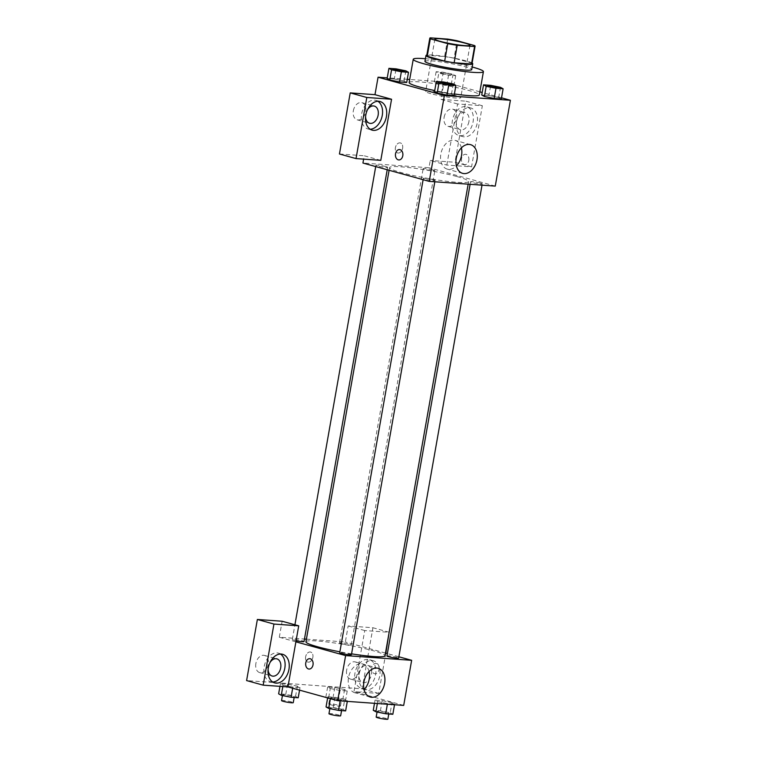 <?xml version="1.0" encoding="UTF-8"?>
<svg xmlns="http://www.w3.org/2000/svg" width="757" height="757" viewBox="0 0 757 757"><rect width="100%" height="100%" fill="white"/><g stroke="black" fill="none" stroke-linecap="round" stroke-linejoin="round"><path stroke-width="0.57" stroke-dasharray="3.79 2.84" d="M430.828 93.679A17.818 1.769 -170 0 1 425.661 91.474A17.818 1.769 -170 0 1 443.507 92.818A17.818 1.769 -170 0 1 460.748 97.653A17.818 1.769 -170 0 1 449.79 97.379A17.818 1.769 -170 0 1 430.828 93.679M447.652 39.09L444.577 56.548L427.203 55.308L430.279 37.85M426.721 55.658A22.994 2.29 -170 0 1 427.203 55.308M444.577 56.548A22.994 2.29 -170 0 1 454.049 58.194L457.124 40.746M471.999 63.645A22.994 2.29 -170 0 0 471.497 63.03L454.049 58.194M472.103 63.058A23.751 2.366 10 0 0 455.676 58.45A23.751 2.366 10 0 0 432.786 55.062A23.751 2.366 10 0 0 426.825 55.081M424.942 61.345A23.751 2.366 -170 0 1 431.755 60.882A23.751 2.366 -170 0 1 457.455 64.856A23.751 2.366 -170 0 1 471.725 69.597M471.497 63.03L474.573 45.571M425.406 58.743A35.626 3.548 -170 0 1 472.179 66.995M409.149 82.56A35.626 3.548 -170 0 1 444.842 85.257A35.626 3.548 -170 0 1 479.313 94.928M454.408 93.972A35.626 3.548 -170 0 1 434.736 90.556M479.862 91.834L444.094 81.936L409.688 79.476M407.266 79.296L387.243 77.867M501.531 97.823L482.2 92.477M405.866 70.827L404.068 81.008L406.708 82.475L404.068 81.008L394.274 79.031L387.13 78.52L394.274 79.031L396.072 68.849M436.978 83.365L446.772 85.342L453.916 85.853L451.276 84.387L441.482 82.409L434.338 81.898L436.978 83.365L446.772 85.342L453.916 85.853L451.276 84.387L441.482 82.409L434.338 81.898L436.978 83.365L438.776 73.183L448.57 75.161L455.714 75.672L453.074 74.205L443.28 72.227L436.136 71.716L438.776 73.183M500.481 87.32L498.683 97.502L501.333 98.968L498.683 97.502L488.899 95.524L481.745 95.013L488.899 95.524L490.697 85.342M453.273 83.942L451.475 94.123L454.124 95.59L451.475 94.123L441.691 92.155L434.537 91.644L441.691 92.155L443.479 81.974M468.81 160.475A5.195 3.728 -85.9 0 0 465.555 154.296A5.195 3.728 -85.9 0 0 461.467 159.207A5.195 3.728 -85.9 0 0 464.817 164.657A5.195 3.728 -85.9 0 0 468.81 160.475A5.195 3.728 94.1 0 1 464.817 164.657A5.195 3.728 94.1 0 1 461.467 159.207A5.195 3.728 94.1 0 1 465.555 154.296A5.195 3.728 94.1 0 1 468.81 160.475M446.819 165.073L457.588 103.974L482.351 105.743L471.573 166.843L446.819 165.073L430.241 160.484L428.954 167.751L362.934 163.039M457.588 103.974L441.009 99.385L444.094 81.936M495.267 186.099L428.954 167.751M469.454 107.768A14.847 10.238 -74.5 0 1 470.854 108.005A14.847 10.238 -74.5 0 1 476.759 125.047A14.847 10.238 -74.5 0 1 462.934 136.62A14.847 10.238 -74.5 0 1 456.774 120.581A14.847 10.238 -74.5 0 1 469.454 107.768M465.309 106.623A14.847 10.238 105.5 0 0 452.629 119.436A14.847 10.238 105.5 0 0 458.789 135.475A14.847 10.238 105.5 0 0 472.614 123.902A14.847 10.238 105.5 0 0 466.709 106.86A14.847 10.238 105.5 0 0 465.309 106.623M468.933 121.612A8.904 6.141 -74.5 0 1 460.37 129.75A8.904 6.141 -74.5 0 1 456.556 120.723A8.904 6.141 -74.5 0 1 465.12 112.585A8.904 6.141 -74.5 0 1 468.933 121.612M444.122 117.288A8.904 6.141 -74.5 0 1 452.686 109.14A8.904 6.141 -74.5 0 1 456.234 119.369A8.904 6.141 -74.5 0 1 447.936 126.315A8.904 6.141 -74.5 0 1 444.122 117.288M471.573 166.843L454.995 162.253L430.241 160.484M482.351 105.743L465.773 101.154L454.995 162.253M441.009 99.385L465.773 101.154M461.392 147.88A14.894 10.267 105.5 0 0 455.165 140.395A14.894 10.267 105.5 0 0 453.765 140.159A14.894 10.267 105.5 0 0 441.047 153.009A14.894 10.267 105.5 0 0 447.226 169.104A14.894 10.267 105.5 0 0 456.414 165.887M380.79 160.352L364.212 155.762L363.615 159.121M398.788 159.935L398.797 159.935A5.195 3.728 -85.9 0 0 402.885 155.015A5.195 3.728 -85.9 0 0 399.535 149.574L399.535 149.574M377.904 101.268A14.847 10.238 105.5 0 0 375.917 100.369A14.847 10.238 105.5 0 0 374.526 100.132A14.847 10.238 105.5 0 0 361.846 112.944A14.847 10.238 105.5 0 0 367.997 128.983A14.847 10.238 105.5 0 0 370.164 129.239M365.584 116.54A8.904 6.141 -74.5 0 1 365.773 114.231A8.904 6.141 -74.5 0 1 367.448 109.803M353.339 110.796A8.904 6.141 -74.5 0 1 361.903 102.659A8.904 6.141 -74.5 0 1 365.442 112.878A8.904 6.141 -74.5 0 1 357.153 119.824A8.904 6.141 -74.5 0 1 353.339 110.796M339.448 153.993L364.212 155.762M398.125 153.028A5.195 3.586 105.5 0 0 402.563 148.552A5.195 3.586 105.5 0 0 400.406 142.931A5.195 3.586 105.5 0 0 395.57 146.981A5.195 3.586 105.5 0 0 397.633 152.952A5.195 3.586 105.5 0 0 398.125 153.028A5.195 3.586 -74.5 0 1 397.643 152.952A5.195 3.586 -74.5 0 1 395.57 146.981A5.195 3.586 -74.5 0 1 400.406 142.931A5.195 3.586 -74.5 0 1 402.563 148.552A5.195 3.586 -74.5 0 1 398.125 153.028M433.326 179.731A5.942 0.587 -170 0 1 435.048 180.469A5.942 0.587 -170 0 1 429.096 180.024A5.942 0.587 -170 0 1 423.352 178.406A5.942 0.587 -170 0 1 427.005 178.501A5.942 0.587 -170 0 1 433.326 179.731M433.127 169.994A5.942 0.587 -170 0 1 434.84 170.732A5.942 0.587 -170 0 1 431.197 170.637A5.942 0.587 -170 0 1 424.866 169.407A5.942 0.587 -170 0 1 423.154 168.669A5.942 0.587 -170 0 1 426.797 168.754A5.942 0.587 -170 0 1 433.127 169.994M385.919 166.616A5.942 0.587 -170 0 1 387.631 167.354A5.942 0.587 -170 0 1 383.988 167.259A5.942 0.587 -170 0 1 377.658 166.029A5.942 0.587 -170 0 1 375.936 165.291A5.942 0.587 -170 0 1 379.588 165.386A5.942 0.587 -170 0 1 385.919 166.616M480.534 183.109A5.942 0.587 -170 0 1 482.256 183.847A5.942 0.587 -170 0 1 478.604 183.752A5.942 0.587 -170 0 1 472.283 182.522A5.942 0.587 -170 0 1 470.561 181.784A5.942 0.587 -170 0 1 474.213 181.879A5.942 0.587 -170 0 1 480.534 183.109M456.991 176.561A40.14 3.993 -170 0 1 468.63 181.538A40.14 3.993 -170 0 1 443.943 180.923A40.14 3.993 -170 0 1 401.201 172.577A40.14 3.993 -170 0 1 389.571 167.6A40.14 3.993 -170 0 1 414.249 168.215A40.14 3.993 -170 0 1 456.991 176.561M305.951 641.804A40.14 3.993 -170 0 1 346.176 644.841A40.14 3.993 -170 0 1 385.01 655.751M351.579 653.849A40.14 3.993 -170 0 1 339.874 651.815M351.428 654.682A5.942 0.587 10 0 0 349.706 653.944A5.942 0.587 10 0 0 343.385 652.714A5.942 0.587 10 0 0 339.732 652.619M341.256 643.611A5.942 0.587 -170 0 1 339.533 642.873A5.942 0.587 -170 0 1 345.485 643.327A5.942 0.587 -170 0 1 351.229 644.936A5.942 0.587 -170 0 1 347.577 644.85A5.942 0.587 -170 0 1 341.256 643.611M296.082 640.725A5.942 0.587 -170 0 1 294.047 640.233A5.942 0.587 -170 0 1 292.325 639.504A5.942 0.587 -170 0 1 298.277 639.949A5.942 0.587 -170 0 1 304.021 641.567M386.941 655.997A5.942 0.587 -170 0 1 392.892 656.442A5.942 0.587 -170 0 1 398.636 658.06M295.892 641.832L279.314 637.243L304.465 639.04M306.415 639.182L345.343 641.964L348.163 625.963L372.927 627.733L362.149 688.832L246.602 680.571M398.863 656.773L387.366 653.594M385.483 653.073L345.343 641.964M305.639 656.802A5.195 3.586 105.5 0 0 307.862 662.072A5.195 3.586 105.5 0 0 312.707 658.013A5.195 3.586 105.5 0 0 310.635 652.051A5.195 3.586 105.5 0 0 305.639 656.802A5.195 3.586 -74.5 0 1 310.635 652.051A5.195 3.586 -74.5 0 1 312.707 658.013A5.195 3.586 -74.5 0 1 307.872 662.072A5.195 3.586 -74.5 0 1 305.639 656.802M346.659 670.049A8.904 6.141 105.5 0 0 350.472 679.076A8.904 6.141 105.5 0 0 358.771 672.121A8.904 6.141 105.5 0 0 355.222 661.902A8.904 6.141 105.5 0 0 346.659 670.049M255.866 663.558A8.904 6.141 105.5 0 0 259.689 672.585A8.904 6.141 105.5 0 0 267.978 665.64A8.904 6.141 105.5 0 0 264.439 655.411A8.904 6.141 105.5 0 0 255.866 663.558M279.314 637.243L282.134 621.242M359.092 673.484A8.904 6.141 -74.5 0 1 367.656 665.346A8.904 6.141 -74.5 0 1 371.469 674.373A8.904 6.141 -74.5 0 1 362.906 682.511A8.904 6.141 -74.5 0 1 359.092 673.484M367.845 659.385A14.847 10.238 105.5 0 0 355.165 672.188A14.847 10.238 105.5 0 0 361.326 688.236A14.847 10.238 105.5 0 0 375.15 676.654A14.847 10.238 105.5 0 0 369.236 659.621A14.847 10.238 105.5 0 0 367.845 659.385M371.99 660.53A14.847 10.238 -74.5 0 1 373.381 660.766A14.847 10.238 -74.5 0 1 379.295 677.808A14.847 10.238 -74.5 0 1 365.47 689.381A14.847 10.238 -74.5 0 1 359.31 673.333A14.847 10.238 -74.5 0 1 371.99 660.53M268.12 669.302A8.904 6.141 -74.5 0 1 268.3 666.993A8.904 6.141 -74.5 0 1 269.984 662.564M280.44 654.02A14.847 10.238 105.5 0 0 278.453 653.13A14.847 10.238 105.5 0 0 277.062 652.894A14.847 10.238 105.5 0 0 264.382 665.696A14.847 10.238 105.5 0 0 270.533 681.745A14.847 10.238 105.5 0 0 272.69 682M385.824 653.168L378.727 693.412L353.964 691.643L364.742 630.553L389.145 632.294M389.155 632.227L372.927 627.733M378.727 693.412L362.149 688.832M364.742 630.553L348.163 625.963M330.279 688.492L340.073 690.46L347.217 690.98L344.586 689.513L334.783 687.536L327.639 687.025L330.27 688.492L340.073 690.469L347.217 690.98L344.577 689.513L334.783 687.536L327.639 687.025L330.279 688.492L328.491 698.673L338.275 700.651L345.429 701.162L342.779 699.695L332.995 697.717L326.579 697.613M391.984 702.628L382.19 700.651L375.046 700.14L377.677 701.607L387.489 703.584L394.634 704.095L392.003 702.628L382.2 700.651L375.046 700.14L377.696 701.607L387.48 703.584L394.634 704.095L391.984 702.628L390.196 712.81L380.402 710.832L373.258 710.321M345.627 710.899L342.987 709.432L344.776 699.25L334.982 697.282L327.838 696.771L330.468 698.228L340.281 700.206L347.425 700.717L344.795 699.26M283.071 685.113L292.864 687.091L300.009 687.602L297.378 686.135L287.575 684.158L280.431 683.647L283.061 685.113L292.864 687.091L300.009 687.602L297.369 686.135L287.575 684.158L280.431 683.647L283.071 685.113L282.815 686.561M403.699 705.401L353.964 691.643M369.056 671.544A14.894 10.267 105.5 0 0 362.83 664.059A14.894 10.267 105.5 0 0 348.958 675.679A14.894 10.267 105.5 0 0 354.891 692.769A14.894 10.267 105.5 0 0 364.079 689.551M309.017 669.056L309.026 669.056A5.195 3.728 -85.9 0 0 313.114 664.135A5.195 3.728 -85.9 0 0 309.764 658.694L309.764 658.694M379.039 669.595A5.195 3.728 -85.9 0 0 375.784 663.416A5.195 3.728 -85.9 0 0 371.696 668.327A5.195 3.728 -85.9 0 0 375.046 673.777A5.195 3.728 -85.9 0 0 379.039 669.595A5.195 3.728 94.1 0 1 375.046 673.777A5.195 3.728 94.1 0 1 371.696 668.327A5.195 3.728 94.1 0 1 375.784 663.416A5.195 3.728 94.1 0 1 379.039 669.595M342.987 709.432L333.194 707.464L326.049 706.953M331.708 708.628A5.942 0.587 -170 0 1 329.986 707.89A5.942 0.587 -170 0 1 335.938 708.344A5.942 0.587 -170 0 1 341.681 709.952A5.942 0.587 -170 0 1 338.029 709.867A5.942 0.587 -170 0 1 331.708 708.628M344.776 699.25L334.991 697.282L327.838 696.771L330.487 698.228L340.272 700.206L347.425 700.717L344.776 699.25M333.194 707.464L334.991 697.282M327.639 697.907L327.838 696.771M340.158 700.859L340.272 700.206M347.302 701.37L347.425 700.717M328.964 713.709A5.942 0.587 -170 0 1 334.916 714.163A5.942 0.587 -170 0 1 340.659 715.772M392.836 714.277L390.196 712.81M378.916 712.006A5.942 0.587 -170 0 1 377.194 711.268A5.942 0.587 -170 0 1 383.146 711.722A5.942 0.587 -170 0 1 388.89 713.331A5.942 0.587 -170 0 1 385.237 713.236A5.942 0.587 -170 0 1 378.916 712.006M380.402 710.832L382.2 700.651M374.488 703.319L375.046 700.14M377.355 703.518L377.696 701.607M387.366 704.237L387.48 703.584M394.511 704.748L394.634 704.095M376.172 717.087A5.942 0.587 -170 0 1 382.124 717.541A5.942 0.587 -170 0 1 387.868 719.15M298.211 697.784L295.571 696.317L285.786 694.339L278.633 693.828M284.301 695.513A5.942 0.587 -170 0 1 282.579 694.775A5.942 0.587 -170 0 1 288.531 695.229A5.942 0.587 -170 0 1 294.274 696.837A5.942 0.587 -170 0 1 290.622 696.743A5.942 0.587 -170 0 1 284.301 695.513M295.571 696.317L297.369 686.135M285.786 694.339L287.575 684.158M279.958 686.353L280.431 683.647M292.666 688.227L292.864 687.091M299.564 690.138L300.009 687.602M281.547 700.594A5.942 0.587 -170 0 1 287.499 701.048A5.942 0.587 -170 0 1 293.243 702.657M327.592 698.172L328.491 698.673M331.509 698.891A5.942 0.587 -170 0 1 329.787 698.153A5.942 0.587 -170 0 1 335.739 698.597A5.942 0.587 -170 0 1 341.483 700.216A5.942 0.587 -170 0 1 337.83 700.121A5.942 0.587 -170 0 1 331.509 698.891M342.779 699.695L344.577 689.513M332.995 697.717L334.783 687.536M325.841 697.206L327.639 687.025M338.275 700.651L340.073 690.469M345.429 701.162L347.217 690.98M330.478 704.71A5.942 0.587 -170 0 1 328.765 703.972A5.942 0.587 -170 0 1 334.708 704.417A5.942 0.587 -170 0 1 340.451 706.035A5.942 0.587 -170 0 1 336.808 705.94A5.942 0.587 -170 0 1 330.478 704.71M440.29 82.381A5.942 0.587 -170 0 1 446.233 82.854A5.942 0.587 -170 0 1 451.976 84.443M451.475 94.123L441.691 92.155M487.499 85.759A5.942 0.587 -170 0 1 493.441 86.232A5.942 0.587 -170 0 1 499.185 87.821M498.683 97.502L488.899 95.524M392.874 69.266A5.942 0.587 -170 0 1 398.816 69.739A5.942 0.587 -170 0 1 404.56 71.328M404.068 81.008L394.274 79.031M441.795 73.401A5.942 0.587 -170 0 1 440.082 72.663A5.942 0.587 -170 0 1 446.024 73.107A5.942 0.587 -170 0 1 451.768 74.725A5.942 0.587 -170 0 1 448.125 74.631A5.942 0.587 -170 0 1 441.795 73.401M451.276 84.387L453.074 74.205M441.482 82.409L443.28 72.227M434.338 81.898L436.136 71.716M446.772 85.342L448.57 75.161M453.916 85.853L455.714 75.672M441.804 73.353A5.942 0.587 -170 0 1 440.082 72.615A5.942 0.587 -170 0 1 446.034 73.06A5.942 0.587 -170 0 1 451.778 74.678A5.942 0.587 -170 0 1 448.125 74.583A5.942 0.587 -170 0 1 441.804 73.353M434.897 39.109L425.661 91.474M469.983 45.288L460.748 97.653M470.854 108.005L466.709 106.86M462.934 136.62L458.789 135.475M447.936 126.315L460.37 129.75M452.686 109.14L465.12 112.585M470.58 144.663L455.165 140.395M462.641 173.362L447.226 169.104M380.061 101.514L375.917 100.369M372.141 130.128L367.997 128.983M357.153 119.824L369.586 123.259M361.903 102.659L374.337 106.094M468.167 184.169L468.63 181.538M389.098 170.278L389.571 167.6M423.352 178.406L423.125 179.693M435.048 180.469L434.811 181.784M351.229 644.936L434.84 170.732M339.533 642.873L423.154 168.669M387.215 169.757L387.631 167.354M292.325 639.504L294.918 624.78M375.718 166.568L375.936 165.291M482.02 185.153L482.256 183.847M470.116 184.301L470.561 181.784M350.472 679.076L362.906 682.511M355.222 661.902L367.656 665.346M373.381 660.766L369.236 659.621M365.47 689.381L361.326 688.236M259.689 672.585L272.123 676.02M264.439 655.411L276.873 658.855M282.598 654.275L278.453 653.13M274.677 682.89L270.533 681.745M378.245 668.327L362.83 664.059M370.305 697.036L354.891 692.769M341.568 710.615L341.681 709.952M329.853 708.647L329.986 707.89M388.776 713.983L388.89 713.331M377.062 712.025L377.194 711.268M294.161 697.49L294.274 696.837M282.446 695.532L282.579 694.775M340.451 706.035L341.483 700.216M328.765 703.972L329.787 698.153"/><path stroke-width="1.14" d="M440.054 41.313A17.818 1.769 -170 0 1 434.897 39.109A17.818 1.769 -170 0 1 452.743 40.452A17.818 1.769 -170 0 1 469.983 45.288A17.818 1.769 -170 0 1 459.026 45.013A17.818 1.769 -170 0 1 440.054 41.313M457.219 45.306L474.592 46.546A22.994 2.29 -170 0 0 475.084 46.186A22.994 2.29 -170 0 0 474.573 45.571L457.124 40.746A22.994 2.29 -170 0 0 447.652 39.09L430.279 37.85A22.994 2.29 -170 0 0 429.796 38.21A22.994 2.29 -170 0 0 430.307 38.825L447.747 43.651A22.994 2.29 -170 0 0 457.219 45.306L454.143 62.755L471.516 64.004L474.592 46.546M430.307 38.825L427.222 56.283L444.671 61.109L447.747 43.651M427.222 56.283A22.994 2.29 -170 0 1 426.721 55.658L429.796 38.21M475.084 46.186L471.999 63.645A22.994 2.29 -170 0 1 471.516 64.004M454.143 62.755A22.994 2.29 -170 0 1 444.671 61.109M426.825 55.081A23.751 2.366 10 0 0 425.973 55.526A23.751 2.366 10 0 0 448.948 61.979A23.751 2.366 10 0 0 472.747 63.777A23.751 2.366 10 0 0 472.103 63.058M472.747 63.777L471.725 69.597A23.751 2.366 -170 0 1 457.124 69.228A23.751 2.366 -170 0 1 431.831 64.288A23.751 2.366 -170 0 1 424.942 61.345L425.973 55.526M472.179 66.995A35.626 3.548 -170 0 1 483.42 71.66A35.626 3.548 -170 0 1 461.515 71.111A35.626 3.548 -170 0 1 423.57 63.702A35.626 3.548 -170 0 1 413.246 59.283A35.626 3.548 -170 0 1 425.406 58.743M434.736 90.556A35.626 3.548 -170 0 1 419.473 86.979A35.626 3.548 -170 0 1 409.149 82.56L413.246 59.283M483.42 71.66L479.313 94.928A35.626 3.548 -170 0 1 454.408 93.972M409.688 79.476L407.266 79.296M387.243 77.867L378.065 77.214L444.368 95.562L510.398 100.284L501.531 97.823M482.2 92.477L479.862 91.834M388.928 68.338L387.13 78.52L389.77 79.987L399.564 81.964L406.708 82.475L408.506 72.294L405.866 70.827L396.072 68.849L388.928 68.338L391.568 69.805L401.361 71.783L408.506 72.294M483.543 84.831L481.745 95.013L484.395 96.48L494.179 98.457L501.333 98.968L503.121 88.787L500.481 87.32L490.697 85.342L483.543 84.831L486.183 86.298L495.977 88.276L503.121 88.787M436.335 81.463L434.537 91.644L437.186 93.102L446.971 95.079L454.124 95.59L455.913 85.409L453.273 83.942L443.479 81.974L436.335 81.463L438.975 82.92L448.769 84.898L455.913 85.409M363.615 159.121L362.934 163.039L429.238 181.387L495.267 186.099L510.398 100.284M469.189 144.417A14.894 10.267 -74.5 0 1 470.58 144.663A14.894 10.267 -74.5 0 1 476.513 161.752A14.894 10.267 -74.5 0 1 462.641 173.362A14.894 10.267 -74.5 0 1 456.462 157.267A14.894 10.267 -74.5 0 1 469.189 144.417M429.238 181.387L444.368 95.562M456.414 165.887A14.894 10.267 105.5 0 0 461.392 147.88M399.535 149.574A5.195 3.728 -85.9 0 0 395.542 153.747A5.195 3.728 94.1 0 1 399.535 149.574A5.195 3.728 94.1 0 1 402.875 155.015A5.195 3.728 94.1 0 1 398.788 159.935A5.195 3.728 94.1 0 1 395.533 153.747A5.195 3.728 -85.9 0 0 398.797 159.935M391.558 99.252L366.804 97.483L356.027 158.582L380.79 160.352L391.558 99.252L374.98 94.672L378.065 77.214M378.67 101.277A14.847 10.238 -74.5 0 1 380.061 101.514A14.847 10.238 -74.5 0 1 385.966 118.556A14.847 10.238 -74.5 0 1 372.141 130.128A14.847 10.238 -74.5 0 1 365.991 114.089A14.847 10.238 -74.5 0 1 378.67 101.277M370.164 129.239A14.847 10.238 105.5 0 0 381.821 117.411A14.847 10.238 105.5 0 0 377.904 101.268M367.448 109.803A8.904 6.141 -74.5 0 1 374.337 106.094A8.904 6.141 -74.5 0 1 378.15 115.121A8.904 6.141 -74.5 0 1 369.586 123.259A8.904 6.141 -74.5 0 1 365.584 116.54M356.027 158.582L339.448 153.993L350.226 92.893L366.804 97.483M374.98 94.672L350.226 92.893M339.874 651.815A40.14 3.993 -170 0 1 317.58 646.781A40.14 3.993 -170 0 1 305.951 641.804L389.098 170.278M468.167 184.169L385.01 655.751A40.14 3.993 -170 0 1 351.579 653.849M423.125 179.693L339.732 652.619A5.942 0.587 10 0 0 345.476 654.228A5.942 0.587 10 0 0 351.428 654.682L434.811 181.784M387.215 169.757L304.021 641.567A5.942 0.587 -170 0 1 296.082 640.725M482.02 185.153L398.636 658.06A5.942 0.587 -170 0 1 394.984 657.965A5.942 0.587 -170 0 1 388.663 656.726A5.942 0.587 -170 0 1 386.941 655.997L470.116 184.301M304.465 639.04L306.415 639.182M295.892 641.832L298.712 625.831L273.949 624.061L263.181 685.151L287.944 686.921L295.892 641.832L345.618 655.59L411.647 660.312L398.863 656.773M387.366 653.594L385.483 653.073M273.949 624.061L257.371 619.472L246.602 680.571L263.181 685.151M257.371 619.472L282.134 621.242L298.712 625.831M269.984 662.564A8.904 6.141 -74.5 0 1 276.873 658.855A8.904 6.141 -74.5 0 1 280.412 669.074A8.904 6.141 -74.5 0 1 272.123 676.02A8.904 6.141 -74.5 0 1 268.12 669.302M272.69 682A14.847 10.238 105.5 0 0 284.358 670.163A14.847 10.238 105.5 0 0 280.44 654.02M281.207 654.039A14.847 10.238 -74.5 0 1 282.598 654.275A14.847 10.238 -74.5 0 1 288.502 671.317A14.847 10.238 -74.5 0 1 274.677 682.89A14.847 10.238 -74.5 0 1 268.517 666.851A14.847 10.238 -74.5 0 1 281.207 654.039M389.145 632.294L385.824 653.168M287.944 686.921L337.669 700.689L403.699 705.401L411.647 660.312M384.622 683.42A14.894 10.267 -74.5 0 1 370.305 697.036A14.894 10.267 -74.5 0 1 364.372 679.937A14.894 10.267 -74.5 0 1 378.245 668.327A14.894 10.267 -74.5 0 1 384.622 683.42M337.669 700.689L345.618 655.59M364.079 689.551A14.894 10.267 105.5 0 0 369.208 679.152A14.894 10.267 105.5 0 0 369.056 671.544M309.764 658.694A5.195 3.728 -85.9 0 0 305.771 662.867A5.195 3.728 94.1 0 1 309.764 658.694A5.195 3.728 94.1 0 1 313.105 664.135A5.195 3.728 94.1 0 1 309.017 669.056A5.195 3.728 94.1 0 1 305.762 662.867A5.195 3.728 -85.9 0 0 309.026 669.056M327.639 697.907L326.049 706.953L328.689 708.41L338.474 710.388L345.627 710.899L347.302 701.37M328.689 708.41L330.402 698.673M338.474 710.388L340.158 700.859M341.568 710.615L340.659 715.772A5.942 0.587 -170 0 1 337.007 715.687A5.942 0.587 -170 0 1 330.686 714.447A5.942 0.587 -170 0 1 328.964 713.709L329.853 708.647M374.488 703.319L373.258 710.321L375.898 711.788L385.692 713.766L392.836 714.277L394.511 704.748M375.898 711.788L377.355 703.518M385.692 713.766L387.366 704.237M388.776 713.983L387.868 719.15A5.942 0.587 -170 0 1 384.215 719.055A5.942 0.587 -170 0 1 377.894 717.825A5.942 0.587 -170 0 1 376.172 717.087L377.062 712.025M279.958 686.353L278.633 693.828L281.273 695.295L291.067 697.273L298.211 697.784L299.564 690.138M281.273 695.295L282.815 686.561M291.067 697.273L292.666 688.227M294.161 697.49L293.243 702.657A5.942 0.587 -170 0 1 289.6 702.562A5.942 0.587 -170 0 1 283.269 701.332A5.942 0.587 -170 0 1 281.547 700.594L282.446 695.532M326.579 697.613L327.592 698.172M451.986 84.415L451.976 84.462A5.942 0.587 -170 0 1 451.976 84.462A5.942 0.587 -170 0 1 448.324 84.377A5.942 0.587 -170 0 1 442.003 83.138A5.942 0.587 -170 0 1 440.281 82.399A5.942 0.587 -170 0 1 440.29 82.381A5.942 0.587 -170 0 1 446.233 82.806A5.942 0.587 -170 0 1 451.986 84.415A5.942 0.587 -170 0 1 448.333 84.33A5.942 0.587 -170 0 1 442.003 83.09A5.942 0.587 -170 0 1 440.29 82.362L440.281 82.399M434.537 91.644L437.186 93.102L438.975 82.92M437.186 93.102L446.971 95.079L448.769 84.898M446.971 95.079L454.124 95.59M489.211 86.516A5.942 0.587 -170 0 1 487.489 85.778A5.942 0.587 -170 0 1 487.499 85.759L487.499 85.73A5.942 0.587 -170 0 1 493.45 86.184A5.942 0.587 -170 0 1 499.194 87.793A5.942 0.587 -170 0 1 499.185 87.84A5.942 0.587 -170 0 1 495.532 87.746A5.942 0.587 -170 0 1 489.211 86.516M481.745 95.013L484.395 96.48L486.183 86.298M484.395 96.48L494.179 98.457L495.977 88.276M494.179 98.457L501.333 98.968M499.185 87.84L499.194 87.793A5.942 0.587 -170 0 1 495.542 87.698A5.942 0.587 -170 0 1 489.221 86.468A5.942 0.587 -170 0 1 487.499 85.73M404.569 71.3L404.56 71.347A5.942 0.587 -170 0 1 404.56 71.347A5.942 0.587 -170 0 1 400.917 71.253A5.942 0.587 -170 0 1 394.586 70.023A5.942 0.587 -170 0 1 392.864 69.284A5.942 0.587 -170 0 1 392.874 69.266L392.874 69.237A5.942 0.587 -170 0 1 398.825 69.691A5.942 0.587 -170 0 1 404.569 71.3A5.942 0.587 -170 0 1 400.917 71.205A5.942 0.587 -170 0 1 394.596 69.975A5.942 0.587 -170 0 1 392.874 69.237M387.13 78.52L389.77 79.987L391.568 69.805M389.77 79.987L399.564 81.964L401.361 71.783M399.564 81.964L406.708 82.475M294.918 624.78L375.718 166.568"/></g></svg>
